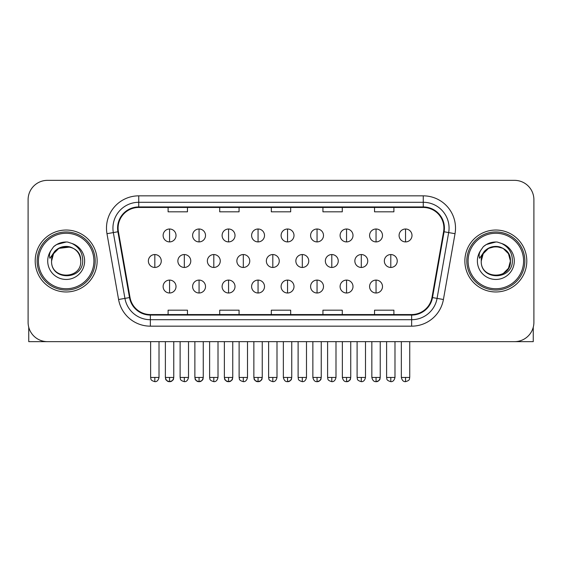 <?xml version="1.0" encoding="UTF-8"?>
<svg xmlns="http://www.w3.org/2000/svg" width="562" height="562" viewBox="0 0 562 562"><rect width="100%" height="100%" fill="white"/><g stroke="black" fill="none" stroke-linecap="round" stroke-linejoin="round"><path stroke-width="0.84" d="M35.195 261A30.966 30.966 0 0 0 66.161 291.966A30.966 30.966 0 0 0 97.135 261A30.966 30.966 0 0 0 66.161 230.034A30.966 30.966 0 0 0 35.195 261A30.966 30.966 0 0 0 66.161 291.966A30.966 30.966 0 0 0 97.135 261A30.966 30.966 0 0 0 66.161 230.034A30.966 30.966 0 0 0 35.195 261M464.865 261A30.966 30.966 0 0 0 495.839 291.966A30.966 30.966 0 0 0 526.805 261A30.966 30.966 0 0 0 495.839 230.034A30.966 30.966 0 0 0 464.865 261A30.966 30.966 0 0 0 495.839 291.966A30.966 30.966 0 0 0 526.805 261A30.966 30.966 0 0 0 495.839 230.034A30.966 30.966 0 0 0 464.865 261M118.097 228.095A20.646 20.646 0 0 1 138.744 207.455L423.256 207.455A20.646 20.646 0 0 1 443.587 231.685L431.981 297.488A20.646 20.646 0 0 1 411.651 314.551L150.349 314.551A20.646 20.646 0 0 1 130.019 297.488L118.413 231.685A20.646 20.646 0 0 1 118.097 228.095M117.584 228.095A21.159 21.159 0 0 0 117.908 231.769L129.506 297.579A21.159 21.159 0 0 0 150.349 315.064L411.651 315.064A21.159 21.159 0 0 0 432.494 297.579L444.092 231.769A21.159 21.159 0 0 0 423.256 206.935L138.744 206.935A21.159 21.159 0 0 0 117.584 228.095M106.977 233.701A32.259 32.259 0 0 1 138.744 195.843L423.256 195.843A32.259 32.259 0 0 1 455.023 233.701L443.418 299.504A32.259 32.259 0 0 1 411.651 326.164L150.349 326.164A32.259 32.259 0 0 1 118.582 299.504L106.977 233.701L113.327 232.577A25.803 25.803 0 0 1 138.744 202.292L423.256 202.292A25.803 25.803 0 0 1 448.673 232.577L437.067 298.387A25.803 25.803 0 0 1 411.651 319.708L150.349 319.708A25.803 25.803 0 0 1 124.933 298.387L113.327 232.577A25.803 25.803 0 0 1 112.941 228.095M533.9 199.714A19.354 19.354 0 0 0 514.546 180.353L47.454 180.353A19.354 19.354 0 0 0 28.1 199.714L28.1 322.293A19.354 19.354 0 0 0 47.454 341.647L514.546 341.647A19.354 19.354 0 0 0 533.9 322.293L533.9 199.714L533.9 322.293M271.32 207.455L271.32 211.825L290.68 211.825L290.68 207.455M219.714 207.455L219.714 211.825L239.068 211.825L239.068 207.455M168.101 207.455L168.101 211.825L187.455 211.825L187.455 207.455M322.932 207.455L322.932 211.825L342.286 211.825L342.286 207.455M374.545 207.455L374.545 211.825L393.899 211.825L393.899 207.455M290.68 314.551L290.68 310.182L271.32 310.182L271.32 314.551M239.068 314.551L239.068 310.182L219.714 310.182L219.714 314.551M187.455 314.551L187.455 310.182L168.101 310.182L168.101 314.551M342.286 314.551L342.286 310.182L322.932 310.182L322.932 314.551M393.899 314.551L393.899 310.182L374.545 310.182L374.545 314.551M28.1 199.714L28.1 322.293M514.546 180.353L47.454 180.353M47.454 341.647L514.546 341.647M169.569 229.001A6.449 6.449 0 0 0 163.12 235.45A6.449 6.449 0 0 0 169.569 241.906A6.449 6.449 0 0 0 176.018 235.45A6.449 6.449 0 0 0 169.569 229.001L169.569 241.906A6.449 6.449 0 0 0 176.018 235.45A6.449 6.449 0 0 0 169.569 229.001M154.824 254.551A6.449 6.449 0 0 0 148.368 261A6.449 6.449 0 0 0 154.824 267.449A6.449 6.449 0 0 0 161.273 261A6.449 6.449 0 0 0 154.824 254.551L154.824 267.449A6.449 6.449 0 0 0 161.273 261A6.449 6.449 0 0 0 154.824 254.551M169.569 280.094A6.449 6.449 0 0 0 163.12 286.55A6.449 6.449 0 0 0 169.569 292.999A6.449 6.449 0 0 0 176.018 286.55A6.449 6.449 0 0 0 169.569 280.094L169.569 292.999A6.449 6.449 0 0 0 176.018 286.55A6.449 6.449 0 0 0 169.569 280.094M199.067 229.001A6.449 6.449 0 0 0 192.611 235.45A6.449 6.449 0 0 0 199.067 241.906A6.449 6.449 0 0 0 205.516 235.45A6.449 6.449 0 0 0 199.067 229.001L199.067 241.906A6.449 6.449 0 0 0 205.516 235.45A6.449 6.449 0 0 0 199.067 229.001M228.565 229.001A6.449 6.449 0 0 0 222.109 235.45A6.449 6.449 0 0 0 228.565 241.906A6.449 6.449 0 0 0 235.014 235.45A6.449 6.449 0 0 0 228.565 229.001L228.565 241.906A6.449 6.449 0 0 0 235.014 235.45A6.449 6.449 0 0 0 228.565 229.001M258.056 229.001A6.449 6.449 0 0 0 251.607 235.45A6.449 6.449 0 0 0 258.056 241.906A6.449 6.449 0 0 0 264.512 235.45A6.449 6.449 0 0 0 258.056 229.001L258.056 241.906A6.449 6.449 0 0 0 264.512 235.45A6.449 6.449 0 0 0 258.056 229.001M287.554 229.001A6.449 6.449 0 0 0 281.105 235.45A6.449 6.449 0 0 0 287.554 241.906A6.449 6.449 0 0 0 294.003 235.45A6.449 6.449 0 0 0 287.554 229.001L287.554 241.906A6.449 6.449 0 0 0 294.003 235.45A6.449 6.449 0 0 0 287.554 229.001M184.315 254.551A6.449 6.449 0 0 0 177.866 261A6.449 6.449 0 0 0 184.315 267.449A6.449 6.449 0 0 0 190.771 261A6.449 6.449 0 0 0 184.315 254.551L184.315 267.449A6.449 6.449 0 0 0 190.771 261A6.449 6.449 0 0 0 184.315 254.551M213.813 254.551A6.449 6.449 0 0 0 207.364 261A6.449 6.449 0 0 0 213.813 267.449A6.449 6.449 0 0 0 220.262 261A6.449 6.449 0 0 0 213.813 254.551L213.813 267.449A6.449 6.449 0 0 0 220.262 261A6.449 6.449 0 0 0 213.813 254.551M243.311 254.551A6.449 6.449 0 0 0 236.862 261A6.449 6.449 0 0 0 243.311 267.449A6.449 6.449 0 0 0 249.76 261A6.449 6.449 0 0 0 243.311 254.551L243.311 267.449A6.449 6.449 0 0 0 249.76 261A6.449 6.449 0 0 0 243.311 254.551M199.067 280.094A6.449 6.449 0 0 0 192.611 286.55A6.449 6.449 0 0 0 199.067 292.999A6.449 6.449 0 0 0 205.516 286.55A6.449 6.449 0 0 0 199.067 280.094L199.067 292.999A6.449 6.449 0 0 0 205.516 286.55A6.449 6.449 0 0 0 199.067 280.094M228.565 280.094A6.449 6.449 0 0 0 222.109 286.55A6.449 6.449 0 0 0 228.565 292.999A6.449 6.449 0 0 0 235.014 286.55A6.449 6.449 0 0 0 228.565 280.094L228.565 292.999A6.449 6.449 0 0 0 235.014 286.55A6.449 6.449 0 0 0 228.565 280.094M258.056 280.094A6.449 6.449 0 0 0 251.607 286.55A6.449 6.449 0 0 0 258.056 292.999A6.449 6.449 0 0 0 264.512 286.55A6.449 6.449 0 0 0 258.056 280.094L258.056 292.999A6.449 6.449 0 0 0 264.512 286.55A6.449 6.449 0 0 0 258.056 280.094M287.554 280.094A6.449 6.449 0 0 0 281.105 286.55A6.449 6.449 0 0 0 287.554 292.999A6.449 6.449 0 0 0 294.003 286.55A6.449 6.449 0 0 0 287.554 280.094L287.554 292.999A6.449 6.449 0 0 0 294.003 286.55A6.449 6.449 0 0 0 287.554 280.094M28.746 327.246L28.746 341.647L103.584 341.647M533.254 327.246L533.254 341.647L458.416 341.647M95.196 261A29.034 29.034 0 0 0 66.161 231.965A29.034 29.034 0 0 0 37.134 261A29.034 29.034 0 0 0 66.161 290.034A29.034 29.034 0 0 0 95.196 261M93.903 261A27.742 27.742 0 0 0 66.161 233.258A27.742 27.742 0 0 0 38.42 261A27.742 27.742 0 0 0 66.161 288.742A27.742 27.742 0 0 0 93.903 261M52.252 256.616L51.564 261C50.763 280.81 82.804 280.452 82.698 261C82.754 252.956 79.165 247.111 71.929 243.465L67.566 242.032C62.305 241.723 57.668 243.269 53.657 246.669L51.03 250.441C49.428 253.146 49.077 255.766 49.976 258.309L54.676 251.347C59.052 246.971 64.258 245.524 70.299 247.013A14.584 14.584 0 0 0 52.252 256.616M70.299 247.013C76.811 249.331 80.296 253.996 80.745 261C81.645 279.813 50.685 279.813 51.578 261C50.685 242.187 81.645 242.187 80.745 261C81.645 279.813 50.685 279.813 51.578 261C50.685 242.187 81.645 242.187 80.745 261C81.645 279.813 50.685 279.813 51.578 261C50.685 242.187 81.645 242.187 80.745 261C81.645 279.813 50.685 279.813 51.578 261C50.685 242.187 81.645 242.187 80.745 261C81.645 242.187 50.685 242.187 51.578 261C50.685 242.187 81.645 242.187 80.745 261C81.645 242.187 50.685 242.187 51.578 261L53.531 253.708L58.87 248.369L70.306 247.013L58.87 248.369L53.531 253.708L51.578 261C50.685 242.187 81.645 242.187 80.745 261C81.645 242.187 50.685 242.187 51.578 261M67.658 275.506L67.194 275.549M53.699 246.634L56.657 244.526L66.316 241.983L56.657 244.526L53.699 246.634L56.657 244.526L66.316 241.983L56.657 244.526L53.699 246.634L56.657 244.526L66.316 241.983L56.657 244.526L53.699 246.634L56.657 244.526L66.316 241.983L56.657 244.526L53.699 246.634L56.657 244.526L66.316 241.983L56.657 244.526L53.699 246.634L56.657 244.526L66.316 241.983L56.657 244.526L53.699 246.634L56.657 244.526L66.316 241.983M524.866 261A29.034 29.034 0 0 0 495.839 231.965A29.034 29.034 0 0 0 466.804 261A29.034 29.034 0 0 0 495.839 290.034A29.034 29.034 0 0 0 524.866 261M523.58 261A27.742 27.742 0 0 0 495.839 233.258A27.742 27.742 0 0 0 468.097 261A27.742 27.742 0 0 0 495.839 288.742A27.742 27.742 0 0 0 523.58 261M499.969 247.013C506.481 249.331 509.966 253.996 510.422 261C511.315 279.813 480.355 279.813 481.255 261C480.355 242.187 511.315 242.187 510.422 261C511.315 279.813 480.355 279.813 481.255 261L483.208 253.708L488.547 248.369L495.839 246.416L503.131 248.369L499.969 247.013L503.131 248.369L499.969 247.013L503.131 248.369L499.969 247.013L503.131 248.369L508.469 253.708L510.422 261C511.315 279.813 480.355 279.813 481.255 261C480.355 242.187 511.315 242.187 510.422 261C511.315 279.813 480.355 279.813 481.255 261L481.929 256.616L481.234 261C480.433 280.81 512.474 280.452 512.368 261C512.432 252.956 508.842 247.111 501.599 243.465L497.237 242.032C491.982 241.723 487.345 243.269 483.334 246.669L480.7 250.441C479.098 253.146 478.747 255.766 479.646 258.309L484.346 251.347C488.722 246.971 493.928 245.524 499.969 247.013A14.584 14.584 0 0 0 481.929 256.616L481.255 261C480.355 242.187 511.315 242.187 510.422 261L508.469 268.292L503.131 273.631M503.131 248.369L495.839 246.416L488.547 248.369L483.208 253.708L481.255 261L481.929 256.616L481.255 261L483.208 253.708L488.547 248.369M497.328 275.506L496.871 275.549M483.369 246.634L486.327 244.526L495.986 241.983L486.327 244.526L483.369 246.634L486.327 244.526L495.986 241.983L486.327 244.526L483.369 246.634L486.327 244.526L495.986 241.983L486.327 244.526L483.369 246.634L486.327 244.526L495.986 241.983L486.327 244.526L483.369 246.634L486.327 244.526L495.986 241.983L486.327 244.526L483.369 246.634L486.327 244.526L495.986 241.983L486.327 244.526L483.369 246.634L486.327 244.526L495.986 241.983M272.809 254.551A6.449 6.449 0 0 0 266.353 261A6.449 6.449 0 0 0 272.809 267.449A6.449 6.449 0 0 0 279.258 261A6.449 6.449 0 0 0 272.809 254.551L272.809 267.449A6.449 6.449 0 0 0 279.258 261A6.449 6.449 0 0 0 272.809 254.551M317.052 229.001A6.449 6.449 0 0 0 310.596 235.45A6.449 6.449 0 0 0 317.052 241.906A6.449 6.449 0 0 0 323.501 235.45A6.449 6.449 0 0 0 317.052 229.001L317.052 241.906A6.449 6.449 0 0 0 323.501 235.45A6.449 6.449 0 0 0 317.052 229.001M346.55 229.001A6.449 6.449 0 0 0 340.094 235.45A6.449 6.449 0 0 0 346.55 241.906A6.449 6.449 0 0 0 352.999 235.45A6.449 6.449 0 0 0 346.55 229.001L346.55 241.906A6.449 6.449 0 0 0 352.999 235.45A6.449 6.449 0 0 0 346.55 229.001M376.041 229.001A6.449 6.449 0 0 0 369.592 235.45A6.449 6.449 0 0 0 376.041 241.906A6.449 6.449 0 0 0 382.497 235.45A6.449 6.449 0 0 0 376.041 229.001L376.041 241.906A6.449 6.449 0 0 0 382.497 235.45A6.449 6.449 0 0 0 376.041 229.001M405.539 229.001A6.449 6.449 0 0 0 399.09 235.45A6.449 6.449 0 0 0 405.539 241.906A6.449 6.449 0 0 0 411.995 235.45A6.449 6.449 0 0 0 405.539 229.001L405.539 241.906A6.449 6.449 0 0 0 411.995 235.45A6.449 6.449 0 0 0 405.539 229.001M302.3 254.551A6.449 6.449 0 0 0 295.851 261A6.449 6.449 0 0 0 302.3 267.449A6.449 6.449 0 0 0 308.756 261A6.449 6.449 0 0 0 302.3 254.551L302.3 267.449A6.449 6.449 0 0 0 308.756 261A6.449 6.449 0 0 0 302.3 254.551M331.798 254.551A6.449 6.449 0 0 0 325.349 261A6.449 6.449 0 0 0 331.798 267.449A6.449 6.449 0 0 0 338.254 261A6.449 6.449 0 0 0 331.798 254.551L331.798 267.449A6.449 6.449 0 0 0 338.254 261A6.449 6.449 0 0 0 331.798 254.551M361.296 254.551A6.449 6.449 0 0 0 354.847 261A6.449 6.449 0 0 0 361.296 267.449A6.449 6.449 0 0 0 367.745 261A6.449 6.449 0 0 0 361.296 254.551L361.296 267.449A6.449 6.449 0 0 0 367.745 261A6.449 6.449 0 0 0 361.296 254.551M390.794 254.551A6.449 6.449 0 0 0 384.338 261A6.449 6.449 0 0 0 390.794 267.449A6.449 6.449 0 0 0 397.243 261A6.449 6.449 0 0 0 390.794 254.551L390.794 267.449A6.449 6.449 0 0 0 397.243 261A6.449 6.449 0 0 0 390.794 254.551M317.052 280.094A6.449 6.449 0 0 0 310.596 286.55A6.449 6.449 0 0 0 317.052 292.999A6.449 6.449 0 0 0 323.501 286.55A6.449 6.449 0 0 0 317.052 280.094L317.052 292.999A6.449 6.449 0 0 0 323.501 286.55A6.449 6.449 0 0 0 317.052 280.094M346.55 280.094A6.449 6.449 0 0 0 340.094 286.55A6.449 6.449 0 0 0 346.55 292.999A6.449 6.449 0 0 0 352.999 286.55A6.449 6.449 0 0 0 346.55 280.094L346.55 292.999A6.449 6.449 0 0 0 352.999 286.55A6.449 6.449 0 0 0 346.55 280.094M376.041 280.094A6.449 6.449 0 0 0 369.592 286.55A6.449 6.449 0 0 0 376.041 292.999A6.449 6.449 0 0 0 382.497 286.55A6.449 6.449 0 0 0 376.041 280.094L376.041 292.999A6.449 6.449 0 0 0 382.497 286.55A6.449 6.449 0 0 0 376.041 280.094M423.256 195.843L423.256 206.935M113.327 232.577L117.908 231.769M150.349 326.164L150.349 315.064M411.651 315.064L411.651 326.164M432.494 297.579L443.418 299.504M118.582 299.504L129.506 297.579M444.092 231.769L455.023 233.701M138.744 195.843L138.744 206.935M154.824 377.453L150.63 377.453C151.22 378.753 149.731 380.228 154.824 381.647L154.824 377.453L159.018 377.453L159.018 341.647M169.569 377.453L165.376 377.453C165.966 378.753 164.476 380.228 169.569 381.647L169.569 377.453L173.763 377.453C173.173 378.753 174.656 380.228 169.569 381.647C167.504 381.837 166.106 380.439 165.376 377.453L165.376 341.647M184.315 377.453L180.121 377.453C180.718 378.753 179.229 380.228 184.315 381.647L184.315 377.453L188.509 377.453L188.509 341.647M213.813 377.453L209.619 377.453C210.209 378.753 208.727 380.228 213.813 381.647L213.813 377.453L218.007 377.453L218.007 341.647M243.311 377.453L239.117 377.453C239.707 378.753 238.218 380.228 243.311 381.647L243.311 377.453L247.505 377.453L247.505 341.647M199.067 377.453L194.873 377.453C195.464 378.753 193.974 380.228 199.067 381.647L199.067 377.453L203.261 377.453C202.664 378.753 204.154 380.228 199.067 381.647C197.002 381.837 195.604 380.439 194.873 377.453L194.873 341.647M228.565 377.453L224.371 377.453C224.962 378.753 223.472 380.228 228.565 381.647L228.565 377.453L232.752 377.453C232.162 378.753 233.652 380.228 228.565 381.647C226.5 381.837 225.102 380.439 224.371 377.453L224.371 341.647M258.056 377.453L253.862 377.453C254.46 378.753 252.97 380.228 258.056 381.647L258.056 377.453L262.25 377.453C261.66 378.753 263.149 380.228 258.056 381.647C255.998 381.837 254.6 380.439 253.862 377.453L253.862 341.647M287.554 377.453L283.36 377.453C284.091 380.439 285.489 381.837 287.554 381.647L287.554 377.453L291.748 377.453C291.158 378.753 292.647 380.228 287.554 381.647C289.62 381.837 291.018 380.439 291.748 377.453L291.748 341.647M51.03 250.441A18.455 18.455 0 0 0 66.161 279.454A18.455 18.455 0 0 0 71.929 243.465M480.7 250.441A18.455 18.455 0 0 0 495.839 279.454A18.455 18.455 0 0 0 501.599 243.465M272.809 377.453L268.615 377.453C269.205 378.753 267.716 380.228 272.809 381.647L272.809 377.453L277.003 377.453L277.003 341.647M405.539 377.453L401.345 377.453C402.076 380.439 403.474 381.837 405.539 381.647L405.539 377.453L409.733 377.453L409.733 341.647M302.3 377.453L298.113 377.453C298.703 378.753 297.214 380.228 302.3 381.647L302.3 377.453L306.494 377.453L306.494 341.647M331.798 377.453L327.604 377.453C328.201 378.753 326.712 380.228 331.798 381.647L331.798 377.453L335.992 377.453L335.992 341.647M361.296 377.453L357.102 377.453C357.692 378.753 356.21 380.228 361.296 381.647L361.296 377.453L365.49 377.453L365.49 341.647M390.794 377.453L386.6 377.453C387.19 378.753 385.701 380.228 390.794 381.647L390.794 377.453L394.988 377.453L394.988 341.647M317.052 377.453L312.858 377.453C313.589 380.439 314.987 381.837 317.052 381.647L317.052 377.453L321.246 377.453C320.656 378.753 322.138 380.228 317.052 381.647C319.118 381.837 320.516 380.439 321.246 377.453L321.246 341.647M346.55 377.453L342.356 377.453C343.087 380.439 344.485 381.837 346.55 381.647L346.55 377.453L350.744 377.453C350.147 378.753 351.636 380.228 346.55 381.647C348.609 381.837 350.007 380.439 350.744 377.453L350.744 341.647M376.041 377.453L371.847 377.453C372.585 380.439 373.983 381.837 376.041 381.647L376.041 377.453L380.235 377.453C379.645 378.753 381.134 380.228 376.041 381.647C378.107 381.837 379.505 380.439 380.235 377.453L380.235 341.647M150.63 377.453L150.63 341.647M159.018 377.453C158.28 380.439 156.882 381.837 154.824 381.647M169.569 381.647C171.635 381.837 173.033 380.439 173.763 377.453L173.763 341.647M180.121 377.453L180.121 341.647M188.509 377.453C187.778 380.439 186.38 381.837 184.315 381.647M209.619 377.453L209.619 341.647M218.007 377.453C217.276 380.439 215.878 381.837 213.813 381.647M239.117 377.453L239.117 341.647M247.505 377.453C246.774 380.439 245.376 381.837 243.311 381.647M199.067 381.647C201.133 381.837 202.524 380.439 203.261 377.453L203.261 341.647M228.565 381.647C230.624 381.837 232.022 380.439 232.752 377.453L232.752 341.647M258.056 381.647C260.122 381.837 261.52 380.439 262.25 377.453L262.25 341.647M283.36 377.453L283.36 341.647M268.615 377.453L268.615 341.647M277.003 377.453C276.265 380.439 274.867 381.837 272.809 381.647M401.345 377.453L401.345 341.647M409.733 377.453C409.143 378.753 410.632 380.228 405.539 381.647M298.113 377.453L298.113 341.647M306.494 377.453C305.763 380.439 304.365 381.837 302.3 381.647M327.604 377.453L327.604 341.647M335.992 377.453C335.261 380.439 333.863 381.837 331.798 381.647M357.102 377.453L357.102 341.647M365.49 377.453C364.759 380.439 363.361 381.837 361.296 381.647M386.6 377.453L386.6 341.647M394.988 377.453C394.257 380.439 392.859 381.837 390.794 381.647M312.858 377.453L312.858 341.647M342.356 377.453L342.356 341.647M371.847 377.453L371.847 341.647"/></g></svg>
